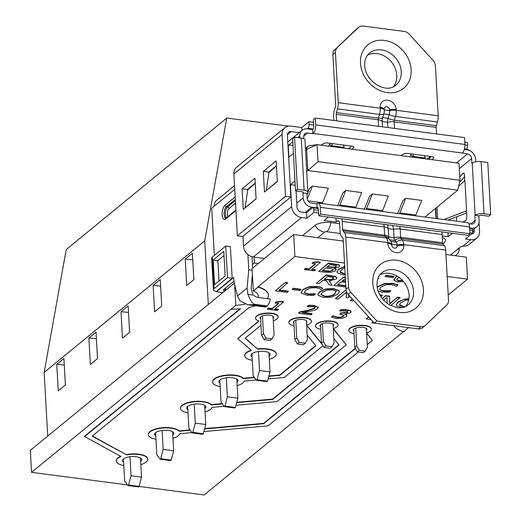 <?xml version="1.0" encoding="UTF-8"?>
<svg xmlns="http://www.w3.org/2000/svg" width="521" height="521" viewBox="0 0 521 521"><rect width="100%" height="100%" fill="white"/><g stroke="black" fill="none" stroke-linecap="round" stroke-linejoin="round"><path stroke-width="0.78" d="M140.846 464.589A15.806 5.861 176.8 0 0 147.84 459.255A15.806 5.861 176.8 0 0 138.912 454.52A15.806 5.861 176.8 0 0 126.694 454.879L92.373 435.986M147.821 459.079A15.806 5.861 176.8 0 0 147.821 458.903A15.806 5.861 176.8 0 0 138.892 454.175A15.806 5.861 176.8 0 0 126.675 454.527M321.985 343.932L306.622 325.091A11.286 4.188 176.8 0 0 311.415 321.34A11.286 4.188 176.8 0 0 305.039 317.96A11.286 4.188 176.8 0 0 288.875 322.603A11.286 4.188 176.8 0 0 294.059 325.794M311.395 321.164A11.286 4.188 176.8 0 0 311.395 320.988A11.286 4.188 176.8 0 0 305.019 317.608A11.286 4.188 176.8 0 0 288.855 322.252A11.286 4.188 176.8 0 0 288.875 322.427M237.185 385.644A15.806 5.861 176.8 0 0 244.095 381.066L256.176 379.991M254.489 377.608L243.359 378.598A15.806 5.861 176.8 0 0 235.258 375.582A15.806 5.861 176.8 0 0 212.62 382.075A15.806 5.861 176.8 0 0 220.168 386.602M254.255 377.282L243.34 378.253A15.806 5.861 176.8 0 0 235.238 375.231A15.806 5.861 176.8 0 0 212.601 381.73A15.806 5.861 176.8 0 0 212.62 381.906M367.246 344.622L372.398 340.395L366.589 332.952A11.286 4.188 176.8 0 0 371.388 329.194A11.286 4.188 176.8 0 0 365.013 325.814A11.286 4.188 176.8 0 0 348.849 330.457A11.286 4.188 176.8 0 0 354.033 333.648M371.369 329.025A11.286 4.188 176.8 0 0 371.369 328.849A11.286 4.188 176.8 0 0 364.993 325.469A11.286 4.188 176.8 0 0 348.829 330.106A11.286 4.188 176.8 0 0 348.849 330.281M172.959 438.272A15.806 5.861 176.8 0 0 179.869 433.693L191.949 432.619M190.263 430.242L179.133 431.232A15.806 5.861 176.8 0 0 171.031 428.21A15.806 5.861 176.8 0 0 148.394 434.703A15.806 5.861 176.8 0 0 155.942 439.229M190.028 429.91L179.113 430.88A15.806 5.861 176.8 0 0 171.012 427.858A15.806 5.861 176.8 0 0 148.374 434.358A15.806 5.861 176.8 0 0 148.394 434.534M205.072 411.961A15.806 5.861 176.8 0 0 211.982 407.376L224.063 406.302M222.376 403.925L211.246 404.915A15.806 5.861 176.8 0 0 203.144 401.893A15.806 5.861 176.8 0 0 180.507 408.392A15.806 5.861 176.8 0 0 188.055 412.912M222.141 403.593L211.226 404.563A15.806 5.861 176.8 0 0 203.125 401.548A15.806 5.861 176.8 0 0 180.487 408.041A15.806 5.861 176.8 0 0 180.507 408.217M236.006 405.24L277.087 401.58L346.296 344.876L333.271 328.588A11.286 4.188 176.8 0 0 338.07 324.83A11.286 4.188 176.8 0 0 331.695 321.45A11.286 4.188 176.8 0 0 315.531 326.094A11.286 4.188 176.8 0 0 320.715 329.285M338.051 324.661A11.286 4.188 176.8 0 0 338.051 324.485A11.286 4.188 176.8 0 0 331.675 321.099A11.286 4.188 176.8 0 0 315.511 325.742A11.286 4.188 176.8 0 0 315.531 325.918M269.298 359.334A15.806 5.861 176.8 0 0 276.293 354A15.806 5.861 176.8 0 0 267.371 349.265A15.806 5.861 176.8 0 0 257.804 349.233L245.293 338.142M276.28 353.824A15.806 5.861 176.8 0 0 276.273 353.655A15.806 5.861 176.8 0 0 267.351 348.92A15.806 5.861 176.8 0 0 257.784 348.881M273.304 320.728A11.286 4.188 176.8 0 0 278.097 316.976A11.286 4.188 176.8 0 0 271.721 313.596A11.286 4.188 176.8 0 0 255.557 318.233A11.286 4.188 176.8 0 0 259.113 321.034L237.7 338.578L251.545 350.49A15.806 5.861 176.8 0 0 244.74 355.765A15.806 5.861 176.8 0 0 252.281 360.285M278.077 316.801A11.286 4.188 176.8 0 0 278.077 316.625A11.286 4.188 176.8 0 0 271.702 313.245A11.286 4.188 176.8 0 0 255.537 317.888A11.286 4.188 176.8 0 0 255.557 318.057M140.663 461.293A9.593 3.556 176.8 0 0 141.64 459.6A9.593 3.556 176.8 0 0 136.222 456.728A9.593 3.556 176.8 0 0 122.481 460.675A9.593 3.556 176.8 0 0 123.64 462.244M172.777 434.976A9.593 3.556 176.8 0 0 173.754 433.29A9.593 3.556 176.8 0 0 168.335 430.411A9.593 3.556 176.8 0 0 154.594 434.358A9.593 3.556 176.8 0 0 155.759 435.934M204.89 408.666A9.593 3.556 176.8 0 0 205.867 406.973A9.593 3.556 176.8 0 0 200.448 404.101A9.593 3.556 176.8 0 0 186.707 408.047A9.593 3.556 176.8 0 0 187.873 409.617M237.003 382.355A9.593 3.556 176.8 0 0 237.98 380.662A9.593 3.556 176.8 0 0 232.561 377.784A9.593 3.556 176.8 0 0 218.82 381.73A9.593 3.556 176.8 0 0 219.986 383.306M269.116 356.038A9.593 3.556 176.8 0 0 270.099 354.345A9.593 3.556 176.8 0 0 264.675 351.473A9.593 3.556 176.8 0 0 250.933 355.42A9.593 3.556 176.8 0 0 252.099 356.989M366.452 330.444A6.812 2.527 176.8 0 0 366.921 329.448A6.812 2.527 176.8 0 0 363.072 327.403A6.812 2.527 176.8 0 0 353.31 330.21A6.812 2.527 176.8 0 0 353.889 331.148M333.134 326.081A6.812 2.527 176.8 0 0 333.603 325.084A6.812 2.527 176.8 0 0 329.754 323.04A6.812 2.527 176.8 0 0 319.998 325.84A6.812 2.527 176.8 0 0 320.571 326.784M306.478 322.59A6.812 2.527 176.8 0 0 306.947 321.587A6.812 2.527 176.8 0 0 303.098 319.549A6.812 2.527 176.8 0 0 293.343 322.349A6.812 2.527 176.8 0 0 293.922 323.294M273.16 318.227A6.812 2.527 176.8 0 0 273.629 317.224A6.812 2.527 176.8 0 0 269.78 315.185A6.812 2.527 176.8 0 0 260.025 317.986A6.812 2.527 176.8 0 0 260.604 318.93M374.534 323.17L371.909 322.877L372.971 321.639M371.108 319.594L366.256 318.956L367.676 317.426L368.907 317.178M301.255 292.216L302.89 289.468L309.214 286.7L317.185 286.446L320.513 287.123L322.675 288.282L321.131 289.546L319.425 288.569L316.071 287.703L310.555 287.963L305.729 290.197L304.375 292.288L304.596 292.913L304.577 292.561L307.996 293.955L315.537 293.766L314.026 295.368L306.882 295.218L301.626 293.297L301.255 292.392L302.89 289.468M304.381 292.112L304.577 292.561M292.209 289.181L293.323 288.263L301.034 289.279L301.053 289.624L299.94 290.542L292.229 289.526L292.209 289.181M288.341 291.493L287.221 292.405L275.394 290.855L285.169 282.486L287.742 282.825L279.08 290.282L288.341 291.493L288.321 291.141L279.445 289.982M377.197 287.253L378.148 286.335L384.478 283.567L392.45 283.313L397.914 284.798L396.396 286.413L394.69 285.436L391.336 284.57L385.814 284.831L380.994 287.058L379.64 289.148L379.861 289.774L383.261 290.822L390.796 290.633L389.291 292.229L382.147 292.086L378.148 291.063M379.646 288.973L379.842 289.429M345.866 287.097L333.694 285.501L343.463 277.126L345.325 277.374M342.577 280.663L345.527 281.047M337.745 284.622L345.788 285.677M329.363 280.897L332.151 285.3L329.122 284.902L326.563 280.917L322.883 280.435L319.041 283.58L316.468 283.242L326.257 275.218L336.045 277.003L336.866 277.986L336.175 279.067L329.148 280.904L332.151 285.3M316.468 283.242L326.237 274.873L336.025 276.651L336.833 277.817M385.11 276.234L386.224 275.322L393.935 276.332L393.954 276.677L392.841 277.595L385.13 276.586L385.11 276.234M378.116 277.908L378.8 278.344L377.679 279.139M403.449 331.662L204.167 494.95L139.035 486.419M447.181 276.482L467.539 279.145L448.216 294.984M268.4 295.055A32.361 11.996 176.8 0 0 268.393 294.879A32.361 11.996 176.8 0 0 257.973 286.791L294.906 256.527L344.518 263.033M120.605 456.298A15.806 5.861 176.8 0 0 116.261 460.668A15.806 5.861 176.8 0 0 116.281 460.844M240.129 308.758L84.382 436.377L120.97 456.494A15.806 5.861 176.8 0 0 116.281 461.02A15.806 5.861 176.8 0 0 123.829 465.54M127.482 484.901L31.534 472.332L231.135 309.142A32.361 11.996 176.8 0 0 240.63 308.712L84.402 436.722M315.713 345.553L279.764 375.009L268.908 375.973M338.897 344.785L272.607 399.099L236.794 402.29M251.239 350.229A15.806 5.861 176.8 0 0 244.72 355.413A15.806 5.861 176.8 0 0 244.733 355.589M258.787 320.929L237.7 338.578M355.283 348.269L263.626 423.365L204.681 428.607M304.538 269.559L305.534 268.745L309.129 269.22L315.7 263.834L312.099 263.365L312.965 262.656L318.422 262.07L320.5 262.343L311.701 269.552L315.303 270.028L314.306 270.835L304.538 269.559L304.518 269.207L305.514 268.4L309.109 268.869L315.316 263.782M312.099 263.365L312.945 262.304L318.403 261.724L320.5 262.343M312.066 269.253L315.283 269.676L315.303 270.028M334.86 268.165L336.195 269.533M318.676 271.408L328.471 263.392L338.826 265.117L339.692 265.964L339.119 266.876L334.078 268.256L336.227 269.702L335.57 270.764L331.232 272.301L324.55 272.177L318.676 271.408L328.451 263.04L338.806 264.772L339.653 265.795M337.08 271.793L338.715 269.044L345.039 266.277M340.206 271.688L343.821 273.532L345.117 273.662M393.726 279.927L396.826 275.948M317.947 294.43L319.601 291.656L325.859 288.855L333.74 288.614L338.963 290.568L339.275 291.571M353.583 300.343L352.782 300.995L350.21 300.656L352.118 298.735M350.333 296.775L347.689 297.738L346.061 297.524L346.511 292.203M346.061 297.524L346.569 292.157L338.129 299.074L335.557 298.741L335.537 298.39L345.325 290.366L346.146 290.477M348.699 295.941L349.357 295.7M379.822 294.886L382.349 295.218L381.379 296.377L380.636 296.28M386.934 297.445L387.168 303.398L386.927 297.452L383.606 300.174M382.199 298.513L385.69 295.654L389.539 296.162L389.786 303.906L397.516 297.204L400.089 297.543L390.698 305.599M389.773 303.548L397.516 297.204M396.377 304.681L398.011 301.933L404.335 299.165L408.933 298.696M399.503 304.57L403.117 306.42L405.501 306.595M267.527 309.207L268.523 308.393L272.118 308.862L278.689 303.483L275.088 303.007L275.954 302.297L281.412 301.718L283.489 301.991L274.691 309.2L278.292 309.669L277.296 310.483L267.527 309.207L267.507 308.855L268.504 308.041L272.099 308.517L278.305 303.43M275.088 303.007L275.935 301.952L281.392 301.366L283.47 301.639L283.489 301.991M275.055 308.901L278.273 309.324L278.292 309.669M298.637 313.277L299.998 312.164L307.188 310.835L314.664 308.458L314.938 307.312L312.926 306.674L307.208 306.745L308.601 305.606L314.306 305.794L318.272 307.611L317.53 308.79L314.528 310.269L302.291 312.698L312.092 313.981L310.978 314.899L298.637 313.277L298.618 312.932L299.979 311.812L307.169 310.49L314.645 308.106L314.918 306.967M307.208 306.745L308.582 305.254L314.287 305.443L318.246 307.436M303.45 312.502L312.072 313.635L312.092 313.981M339.601 310.991L340.981 309.858L346.856 310.054L350.529 311.07L351.102 311.838L350.496 312.808L344.544 314.241L346.641 315.114L346.934 315.7L346.244 316.788L342.232 318.364L336.332 318.455L331.389 317.23L332.769 316.104L337.25 317.51L340.845 317.465L343.482 316.358L343.691 315.042L339.855 314.202L340.968 313.29L347.546 312.541L347.598 311.506L345.469 310.933L339.601 310.991L340.962 309.507L346.836 309.708L350.509 310.724L351.069 311.669M345.488 314.163L346.621 314.769L346.908 315.524M331.389 317.23L332.75 315.752L337.23 317.165L340.825 317.113L343.997 315.361M339.855 314.202L340.949 312.939L347.527 312.19L347.859 311.792M31.534 472.332L30.303 450.352L234.307 283.196M251.969 279.132A22.221 8.238 176.8 0 0 252.613 278.794M267.293 298.67A32.361 11.996 176.8 0 0 268.413 295.225A32.361 11.996 176.8 0 0 257.993 287.143L253.297 290.992L252.047 268.66L293.675 234.548L343.293 241.054M445.95 254.502L466.315 257.166L467.539 279.145M393.954 325.716A32.361 11.996 176.8 0 0 403.775 331.76L408.451 327.611M257.993 287.143L257.973 286.791M294.906 256.527L293.675 234.548M234.684 284.713L235.831 305.293L231.135 309.142M253.297 290.992A22.221 8.238 -3.2 0 1 258.286 295.791A22.221 8.238 -3.2 0 1 257.941 297.445M245.033 304.153A22.221 8.238 -3.2 0 1 235.831 305.293M408.471 327.911A22.221 8.238 -3.2 0 1 407.52 327.494M257.804 349.233L245.098 338.305L260.962 325.312M333.831 338.572L339.073 345L272.626 399.451L236.697 402.648M346.296 344.876L333.29 328.933M272.626 399.451L272.607 399.099M211.246 404.915L211.226 404.563M355.426 348.516L263.646 423.716L204.584 428.965M203.893 431.557L268.113 425.846L358.272 351.975M372.398 340.395L366.608 333.297M263.646 423.716L263.626 423.365M179.133 431.232L179.113 430.88M307.175 335.081L315.895 345.768L279.784 375.361L268.81 376.338M268.12 378.923L284.251 377.491L323.013 345.729M322.61 345.026L306.641 325.443M279.784 375.361L279.764 375.009M243.359 378.598L243.34 378.253M126.694 454.879L92.126 436.188L249.357 307.351A32.361 11.996 176.8 0 0 255.336 305.762M318.422 262.07L318.403 261.724M312.965 262.656L312.945 262.304M309.129 269.22L309.109 268.869M305.534 268.745L305.514 268.4M336.11 266.661L336.071 265.684L329.923 264.642L327.077 266.973L333.7 267.54L336.11 266.661L336.403 265.938M336.462 266.107L336.071 265.684M332.678 270.445L333.245 269.624L332.496 268.986L325.957 267.892L322.369 270.835L329.754 271.408L332.678 270.445L333.193 269.468M338.826 265.117L338.806 264.772M328.471 263.392L328.451 263.04M333.7 267.54L336.091 266.309M327.442 266.674L333.681 267.188M329.754 271.408L332.659 270.099M322.727 270.536L329.734 271.063M324.622 271.128L324.603 270.783M345.189 275.016L342.707 274.795L337.452 272.874L337.08 271.969L338.715 269.044M344.798 267.996L341.555 269.774L340.206 271.864L340.421 272.49L343.84 273.883L343.821 273.532M343.84 273.883L345.136 274.013M340.421 272.49L340.402 272.138M338.735 269.396L345.058 266.628M377.986 278.24L378.8 278.344M385.13 276.586L386.224 275.322M386.243 275.668L393.954 276.677M403.528 281.548L397.36 281.952L393.726 280.109L397.106 276.11M398.904 277.27L396.605 279.79L398.474 281.04L402.596 280.493M396.071 276.905L396.051 276.553M398.474 281.04L398.454 280.689L402.388 280.22M396.585 279.438L398.454 280.689M333.264 278.768L333.714 278.038L333.29 277.524L327.716 276.469L323.997 279.517L330.555 279.894L333.264 278.768L333.668 277.875M336.045 277.003L336.025 276.651M326.257 275.218L326.237 274.873M330.555 279.894L333.245 278.416M324.362 279.217L330.535 279.543M345.605 282.467L341.099 281.874L337.38 284.922L345.807 286.029M345.403 278.787L342.212 280.962L345.547 281.399M333.694 285.501L343.463 277.126M343.482 277.478L345.345 277.719M379.861 289.774L383.28 291.174L387.696 291.298L390.613 290.952L390.594 290.607M387.696 291.298L387.676 290.952M383.28 291.174L383.261 290.822M377.25 287.566L378.168 286.68L384.498 283.912L392.469 283.658L395.797 284.336L395.778 283.984M395.797 284.336L397.933 285.15M392.469 283.658L392.45 283.313M384.498 283.912L384.478 283.567M378.168 286.68L378.148 286.335M275.394 290.855L285.169 282.486M285.189 282.838L287.761 283.17M292.229 289.526L293.323 288.263M293.343 288.614L301.053 289.624M304.596 292.913L308.015 294.306L312.431 294.437L315.348 294.091L315.329 293.74M312.431 294.437L312.411 294.085M308.015 294.306L307.996 293.955M302.909 289.819L309.233 287.051L317.204 286.797L320.532 287.468L320.513 287.123M320.532 287.468L322.675 288.282M317.204 286.797L317.185 286.446M309.233 287.051L309.214 286.7M333.759 288.966L338.982 290.92L339.295 291.74L337.621 294.358L331.382 297.146L323.476 297.393L318.259 295.427L317.953 294.599L319.62 292.001L325.879 289.201L333.759 288.966L333.74 288.614M334.795 293.987L336.136 291.311L332.659 289.878L327.123 290.125L322.453 292.372L320.982 294.554L324.609 296.482C329.376 296.729 332.776 295.902 334.795 293.987L336.117 290.959M336.273 291.76L336.136 291.311M338.982 290.92L338.963 290.568M325.879 289.201L325.859 288.855M319.62 292.001L319.601 291.656M324.609 296.482L324.59 296.13C329.357 296.384 332.756 295.55 334.775 293.642M320.988 294.372L324.59 296.13M348.77 295.055L348.673 296.312L349.598 295.967M335.557 298.741L345.325 290.366M345.345 290.718L346.231 290.835M350.21 300.656L352.307 298.943M380.03 295.257L382.368 295.563M397.536 297.556L400.108 297.888M382.375 298.735L385.69 295.654M385.709 296.006L389.558 296.508M408.692 300.05L405.677 300.428L400.851 302.655L399.503 304.746L399.718 305.371L403.137 306.771L403.117 306.42M403.137 306.771L404.745 306.915M399.718 305.371L399.698 305.026M402.004 307.677L396.748 305.755L396.377 304.85L398.031 302.278L404.335 299.165M404.355 299.51L408.881 299.041M398.031 302.278L398.011 301.933M281.412 301.718L281.392 301.366M275.954 302.297L275.935 301.952M272.118 308.862L272.099 308.517M268.523 308.393L268.504 308.041M314.306 305.794L314.287 305.443M308.601 305.606L308.582 305.254M314.664 308.458L314.645 308.106M315.14 307.696L314.938 307.312M299.998 312.164L299.979 311.812M347.546 312.541L347.527 312.19M347.904 311.968L347.598 311.506M341.841 313.401L341.822 313.056M340.968 313.29L340.949 312.939M343.482 316.358L343.463 316.013M344.042 315.524L343.691 315.042M340.845 317.465L340.825 317.113M337.25 317.51L337.23 317.165M332.958 316.123L332.939 315.778M332.769 316.104L332.75 315.752M346.641 315.114L346.621 314.769M350.529 311.07L350.509 310.724M346.856 310.054L346.836 309.708M340.981 309.858L340.962 309.507M366.256 318.956L367.696 317.777L369.174 317.471M371.909 322.877L373.16 321.854M367.696 317.777L367.676 317.426M464.582 176.58L459.476 182.402M475.784 161.764L475.634 159.139A8.89 7.359 50.7 0 0 467.181 149.846L464.354 149.481M479.144 215.883L475.145 215.362A6.669 2.475 -3.2 0 1 484.035 213.779L490.697 214.652L488.77 216.228L482.107 215.355A2.221 0.827 176.8 0 0 479.144 215.883M469.61 227.898L471.557 228.152A8.89 7.359 50.7 0 0 476.728 226.785A8.89 7.359 50.7 0 0 479.092 220.956L478.825 216.15M266.563 306.452L253.239 304.7L247.827 304.778L264.948 307.019A8.89 3.738 -82.5 0 0 266.563 306.452L267.208 305.925A8.89 3.738 -82.5 0 0 270.314 299.067L256.99 297.322L253.089 295.042L251.109 288.621L252.379 274.587M224.785 290.998A2.963 1.101 -3.2 0 1 223.294 290.138A2.963 1.101 -3.2 0 1 223.587 289.624L233.949 281.132M247.827 304.778L239.979 300.877L237.459 296.006L233.988 281.9L233.747 277.504L216.384 291.727A5.926 2.195 176.8 0 0 216.775 291.786L222.851 292.581M226.856 289.298L224.375 288.973M258.338 263.509L254.346 262.981L252.444 264.544L252.001 256.716M252.131 270.23L248.764 269.787L247.11 288.1L247.924 294.365C249.813 299.236 251.799 302.506 253.883 304.179L253.239 304.7M248.764 269.787L247.911 254.561M302.909 193.102L303.229 192.842A2.221 0.827 176.8 0 0 303.45 192.451A2.221 0.827 176.8 0 0 302.193 191.787L295.531 190.914L297.458 189.338L304.121 190.211A6.669 2.475 -3.2 0 1 307.885 192.203A6.669 2.475 -3.2 0 1 307.227 193.363L302.909 193.102L303.176 197.908A8.89 7.359 50.7 0 0 311.636 207.202L316.963 207.899L317.055 203.516A6.669 2.8 97.5 0 1 318.266 203.086A6.669 2.8 97.5 0 1 320.291 207.325L320.675 214.196L318.748 215.772L318.364 208.908A2.221 0.931 -82.5 0 0 317.686 207.495A2.221 0.931 -82.5 0 0 317.282 207.638L316.963 207.899M312.587 129.599L312.906 129.332A2.221 0.931 -82.5 0 0 313.753 126.486L313.375 119.615L315.296 118.033L315.68 124.903A6.669 2.8 97.5 0 1 313.141 133.454L312.815 133.715L312.587 129.599L307.253 128.895A8.89 7.359 50.7 0 0 302.082 130.263A8.89 7.359 50.7 0 0 299.718 136.092L299.816 137.824M234.75 189.331L211.715 208.205L214.352 255.375M218.273 289.637L216.384 291.727M254.346 262.981L254.014 257.074M345.716 190.465L339.952 205.04L355.947 207.137L361.711 192.562L345.716 190.465L342.916 192.763L338.871 202.982A11.11 4.669 -82.5 0 1 337.53 205.613M364.179 209.103A11.11 4.669 -82.5 0 0 365.527 206.472L369.571 196.254L372.372 193.962L388.36 196.052L382.596 210.627A14.816 6.232 97.5 0 1 382.245 211.467M306.726 171.435L307.826 170.536L457.751 190.178L424.941 217.062M397.497 213.467A11.11 4.669 -82.5 0 0 398.845 210.836L402.889 200.618L405.69 198.325L421.678 200.416L415.914 214.991A14.816 6.232 97.5 0 1 415.563 215.831M308.002 200.852L322.629 202.767L328.393 188.198L312.398 186.101L309.598 188.394L306.98 195.01M214.274 206.108A8.89 7.359 -129.3 0 1 216.638 200.279L234.541 185.606M466.061 211.611L465.377 211.526L466.621 210.855L464.927 180.631L458.656 186.114M465.377 211.526A2.963 1.244 97.5 0 1 465.735 211.454A2.963 1.244 97.5 0 1 466.634 213.336L466.823 216.716A2.963 1.244 97.5 0 1 465.513 220.637L462.798 222.018M435.458 208.446L436.018 218.514M464.185 173.617L462.869 173.441L459.769 176.99M462.869 173.441A2.963 1.244 97.5 0 1 463.592 173.076A2.963 1.244 97.5 0 1 464.491 174.965L464.68 178.345A2.963 1.244 97.5 0 1 464.159 181.275M468.796 223.698L471.329 224.03A4.442 3.68 50.7 0 0 473.915 223.346A4.442 3.68 50.7 0 0 475.093 220.435L474.826 215.622M315.296 118.033L464.563 137.59L464.947 144.46A6.669 2.8 97.5 0 1 462.401 153.011L467.409 153.969A4.442 3.68 50.7 0 1 471.635 158.618L471.909 163.425L472.228 163.158A6.669 2.475 -3.2 0 1 481.117 161.575L487.78 162.448L490.697 214.652M352.274 149.253L353.694 147.43A2.963 1.101 -3.2 0 0 353.818 147.085A2.963 1.101 -3.2 0 0 352.144 146.199L327.422 142.956A2.963 1.101 -3.2 0 0 323.671 143.522L321.001 145.151M400.812 155.61L403.619 153.969A2.963 1.101 -3.2 0 1 407.337 153.428L432.052 156.665A2.963 1.101 -3.2 0 1 433.726 157.55A2.963 1.101 -3.2 0 1 433.583 157.922L432.085 159.706M312.815 133.715L307.488 133.018A4.442 3.68 50.7 0 0 304.902 133.702A4.442 3.68 50.7 0 0 303.717 136.619L303.834 138.729M306.908 193.623L307.175 198.436A4.442 3.68 50.7 0 0 311.402 203.079L316.735 203.776M466.601 212.959L447.91 220.07M443.885 219.543L466.621 210.855M409.949 156.808L411.297 153.949M425.227 158.807L425.37 158.026L412.879 156.385L412.554 157.147M351.304 146.088L349.161 148.843M428.77 159.27L431.062 156.534M318.266 203.086L467.526 222.643A6.669 2.8 97.5 0 1 469.551 226.882L469.935 233.753L320.675 214.196M469.935 233.753L468.008 235.329L318.748 215.772M252.646 268.172L252.444 264.544M297.458 189.338L294.541 137.134L292.613 138.716L295.531 190.914M294.541 137.134L301.203 138.006A6.669 2.475 -3.2 0 1 304.967 140.006L307.885 192.203M344.01 148.166L344.14 147.384L331.656 145.743L331.33 146.505M328.816 146.18L330.132 143.314M332.346 143.601L331.656 145.743M344.14 147.384L343.222 145.027M425.37 158.026L424.426 155.668M413.55 154.242L412.879 156.385M227.488 277.654L214.001 288.706A5.926 2.195 176.8 0 0 213.415 289.735L211.65 258.142A5.926 2.195 -3.2 0 1 212.229 257.113L225.723 246.055L227.488 277.654L232.158 278.266L218.286 289.878M225.723 246.055L230.386 246.667L232.158 278.266M213.415 289.735A5.926 2.195 176.8 0 0 216.365 291.454M223.776 251.317L225.157 276.019L214.567 284.694L213.187 259.992L223.776 251.317M218.996 281.066L217.856 260.604L224.017 255.557M213.187 259.992L217.856 260.604M318.018 161.673L307.826 170.536L306.641 149.377A4.442 3.68 -129.3 0 1 307.826 146.466A4.442 3.68 -129.3 0 1 309.376 145.789L317.068 144.636L318.018 161.673L459.952 180.266L458.994 163.229L317.068 144.636L306.641 149.377L305.54 150.282M457.751 190.178L459.952 180.266M372.372 193.962L366.608 208.53A14.816 6.232 97.5 0 1 366.256 209.37M405.69 198.325L399.926 212.894A14.816 6.232 97.5 0 1 399.574 213.74M339.952 205.04A14.816 6.232 97.5 0 1 339.601 205.88M355.947 207.137A14.816 6.232 97.5 0 1 355.596 207.977M312.398 186.101L307.26 199.094M322.629 202.767A14.816 6.232 97.5 0 1 322.278 203.613M272.021 338.845L265.977 338.051L264.049 339.627L270.099 340.421L272.021 338.845L274.105 335.023L273.056 316.286M264.049 339.627L261.509 335.205L263.437 333.629L262.447 315.882M263.437 333.629L265.977 338.051M261.509 335.205L260.493 316.983M305.339 343.209L299.295 342.414L297.367 343.997L303.411 344.785L305.339 343.209L307.416 339.386L306.374 320.649M297.367 343.997L294.827 339.568L296.755 337.992L295.765 320.246M296.755 337.992L299.295 342.414M294.827 339.568L293.811 321.353M324.023 347.487L321.483 343.065L323.411 341.483L325.951 345.905L324.023 347.487L330.067 348.275L331.994 346.699L334.072 342.883L333.023 324.14M323.411 341.483L322.421 323.736M331.994 346.699L325.951 345.905M321.483 343.065L320.467 324.844M357.341 351.851L354.801 347.429L356.729 345.846L359.269 350.275L357.341 351.851L363.384 352.645L365.312 351.063L367.39 347.247L366.341 328.504M356.729 345.846L355.739 328.1M365.312 351.063L359.269 350.275M354.801 347.429L353.785 329.207M379.822 274.919A20.742 17.173 -129.3 0 1 398.63 277.074A20.742 17.173 -129.3 0 1 409.07 295.081A20.742 17.173 -129.3 0 1 405.696 306.498M367.533 55.122A20.742 17.173 -129.3 0 1 386.341 57.284A20.742 17.173 -129.3 0 1 396.781 75.284A20.742 17.173 -129.3 0 1 393.407 86.701M341.848 218.8A10.368 4.363 97.5 0 1 342.193 221.432L342.655 229.676A2.221 0.931 -82.5 0 0 343.02 230.901L344.42 232.555A8.147 3.426 97.5 0 1 345.755 237.048L348.562 287.227A7.405 6.135 50.7 0 0 350.783 292.34L376.911 321.04L420.792 326.791A7.405 6.135 50.7 0 0 425.103 325.651A7.405 6.135 50.7 0 0 425.397 325.391L446.836 304.922A7.405 6.135 50.7 0 0 448.516 300.324L445.709 250.139A8.147 3.426 97.5 0 0 444.374 245.645L442.974 243.997A2.221 0.931 -82.5 0 1 442.609 242.766L442.147 234.528A10.368 4.363 97.5 0 0 441.795 231.897M295.218 185.32L290.438 184.688L291.669 206.668A10.368 8.59 50.7 0 0 301.535 217.511L306.862 218.208L306.556 212.711L301.223 212.014A4.442 3.68 -129.3 0 1 296.996 207.371L296.078 190.986M306.556 212.711L312.339 207.977A2.963 1.244 -82.5 0 1 312.874 207.781L318.318 208.498M307.169 128.889L307.885 128.296A2.963 1.244 -82.5 0 0 309.012 124.499L308.862 121.751L313.525 122.363M301.952 130.374L301.796 127.541L290.868 126.108A10.368 8.59 50.7 0 0 284.831 127.704A10.368 8.59 50.7 0 0 282.076 134.503L285.534 196.319L290.861 197.023L287.403 135.2A4.442 3.68 -129.3 0 1 288.588 132.288A4.442 3.68 -129.3 0 1 291.174 131.605L299.171 132.653M465.754 149.664L466.471 149.078L464.53 148.824M436.52 133.917L436.155 127.378A2.221 0.931 97.5 0 1 436.357 125.685L437.458 121.986A8.147 3.426 -82.5 0 0 438.194 115.792L435.393 65.613A7.405 6.135 50.7 0 0 433.166 60.501L409.109 34.067A7.405 6.135 50.7 0 0 404.283 31.436L363.157 26.05A7.405 6.135 50.7 0 0 358.845 27.19A7.405 6.135 50.7 0 0 358.559 27.444L355.986 29.547A7.405 6.135 -129.3 0 1 356.279 29.293L358.845 27.19M337.12 47.912A7.405 6.135 50.7 0 0 335.439 52.517L332.867 54.62A7.405 6.135 -129.3 0 1 334.547 50.023L358.559 27.444M336.573 120.82L336.201 114.281A2.221 0.931 97.5 0 1 336.403 112.595L337.51 108.889A8.147 3.426 -82.5 0 0 338.246 102.696L335.439 52.517M464.817 142.181L467.454 142.526L467.604 145.274A2.963 1.244 97.5 0 1 466.471 149.078M301.796 127.541L308.862 121.751M469.636 228.322L471.466 228.563A2.963 1.244 97.5 0 1 472.365 230.445L472.521 233.193L465.455 238.983L470.782 239.68A10.368 8.59 50.7 0 0 476.819 238.084A10.368 8.59 50.7 0 0 479.574 231.285L479.066 222.206M459.529 247.638A2.963 1.244 -82.5 0 0 459.509 247.729L459.32 249.233L457.822 249.038M456.676 216.736L456.689 216.964A8.89 3.738 97.5 0 1 456.455 221.191M474.149 228.895L474.247 230.588A4.442 3.68 -129.3 0 1 473.061 233.506A4.442 3.68 -129.3 0 1 471.284 234.209M470.925 151.266A10.368 8.59 50.7 0 0 466.406 149.13M454.944 255.681A10.368 8.59 50.7 0 0 456.585 254.671A10.368 8.59 50.7 0 0 459.32 249.233M476.819 238.084L469.108 244.401A10.368 8.59 -129.3 0 1 464.4 246.075L462.902 246.14A2.963 1.101 -3.2 0 0 460.46 246.876L450.502 255.036A2.963 1.101 -3.2 0 0 450.437 255.088M425.103 325.651L422.538 327.755A7.405 6.135 -129.3 0 1 418.226 328.894L420.792 326.791M350.783 292.34L348.217 294.443L374.338 323.144L418.226 328.894M348.217 294.443A7.405 6.135 -129.3 0 1 345.99 289.331L343.183 239.152A2.221 0.931 -82.5 0 0 342.825 237.928L341.418 236.274A8.147 3.426 97.5 0 1 340.083 231.78L339.627 223.535A4.442 1.869 -82.5 0 0 338.272 220.709A4.442 1.869 -82.5 0 0 337.465 220.995L336.182 222.05L335.96 218.032M332.867 54.62L335.674 104.806A2.221 0.931 97.5 0 1 335.472 106.492L334.371 110.198A8.147 3.426 -82.5 0 0 333.635 116.385L333.863 120.468M334.547 50.023L355.986 29.547M374.338 323.144L376.911 321.04M442.225 235.941L448.132 236.716L447.904 232.698M264.505 258.449L253.349 256.99A10.368 8.59 -129.3 0 1 243.483 246.153L242.929 236.293M472.521 233.193L469.89 232.848M285.534 196.319L237.348 235.805L233.89 173.981A10.368 8.59 -129.3 0 1 236.651 167.182L284.831 127.704M256.111 198.879L254.958 178.273L242.109 188.797L243.261 209.403L256.111 198.879M277.315 181.503L276.163 160.898L263.313 171.429L264.466 192.034L277.315 181.503M290.861 197.023L242.682 236.501L237.348 235.805M255.231 183.118L247.442 189.501L247.534 191.103M276.43 165.743L268.641 172.125L268.732 173.727M318.591 213.03L313.929 212.418L313.779 209.67A2.963 1.244 -82.5 0 0 312.874 207.781M292.991 145.476L287.957 145.059M290.438 184.688L294.971 180.976M288.211 144.851L288.901 157.218L293.44 153.5M276.443 165.984L268.927 172.438M255.244 183.359L247.722 189.807M328.386 217.036L324.186 220.474L336.182 222.05M306.862 218.208L313.929 212.418M448.132 236.716L452.326 233.278M442.316 237.491A11.853 4.396 -3.2 0 1 445.279 241.295L443.084 244.128M302.506 235.707L315.101 225.391A11.853 4.396 -3.2 0 1 330.9 222.578L339.633 223.724M247.442 189.501L242.109 188.797M268.641 172.125L263.313 171.429M350.412 147.235L348.549 148.765M430.372 156.443L427.174 159.061M268.973 172.106L266.361 190.478M277.302 181.38L266.244 190.445M247.775 189.481L245.157 207.853M256.104 198.755L245.046 207.814M387.858 127.541L387.559 122.233A5.184 2.182 -82.5 0 1 388.028 118.293L389.135 114.587A5.184 2.182 97.5 0 0 389.604 110.647L389.552 109.827A2.963 2.455 50.7 0 0 386.738 106.733A2.963 2.455 50.7 0 0 384.224 109.13L384.27 109.951A5.184 2.182 97.5 0 1 383.801 113.891L382.701 117.59A5.184 2.182 -82.5 0 0 382.232 121.53L382.525 126.844M399.815 226.394A10.368 4.363 97.5 0 1 400.167 229.025L400.629 237.27A2.221 0.931 -82.5 0 0 400.994 238.494L402.394 240.148A8.147 3.426 97.5 0 1 403.729 244.642L403.775 245.463A8.89 7.359 -129.3 0 1 396.24 252.652A8.89 7.359 -129.3 0 1 387.78 243.366A7.405 2.748 -3.2 0 1 391.825 245.117L391.779 244.297A5.184 2.182 -82.5 0 0 391.401 242.272L388.646 238.325A7.405 6.278 -40.3 0 0 384.999 236.397A2.221 0.931 97.5 0 1 384.635 235.173L384.172 226.928A10.368 4.363 -82.5 0 0 383.827 224.304M391.825 245.117A2.963 2.455 50.7 0 0 394.644 248.211A2.963 2.455 50.7 0 0 397.158 245.814L397.113 244.994A5.184 2.182 -82.5 0 0 396.266 242.135L394.859 240.481A5.184 2.182 97.5 0 1 394.013 237.622L393.55 229.383A7.405 3.113 -82.5 0 0 392.45 225.43M388.985 238.722A5.184 2.182 97.5 0 1 388.679 236.925L388.223 228.68A7.405 3.113 -82.5 0 0 387.676 225.788L387.207 224.746M122.481 338.162L129.625 332.307L128.146 305.866L121.002 311.721L122.481 338.162M161.738 305.99L160.26 279.549L153.115 285.404L154.594 311.845L161.738 305.99M208.296 304.511L204.74 240.878L226.765 118.033L288.497 126.115M47.724 436.077L44.168 372.443L204.74 240.878M97.512 358.617L96.033 332.177L88.889 338.031L90.367 364.472L97.512 358.617M193.851 279.679L192.373 253.239L185.229 259.093L186.707 285.534L193.851 279.679M58.254 390.789L65.392 384.934L63.92 358.494L56.776 364.348L58.254 390.789M44.168 372.443L66.2 249.598L226.765 118.033M88.889 338.031L96.398 338.709M153.115 285.404L160.624 286.081M185.229 259.093L192.737 259.764M121.002 311.721L128.511 312.392M56.776 364.348L64.285 365.019M204.707 405.403L205.775 424.504L195.284 423.13L192.809 432.378L192.158 432.912L188.915 428.34L187.69 406.354M195.284 423.13L194.222 404.133M192.158 432.912L202.656 434.286L203.307 433.752L205.775 424.504M192.809 432.378L203.307 433.752M172.594 431.714L173.662 450.815L163.171 449.441L160.696 458.695L160.045 459.229L156.801 454.657L155.577 432.664M163.171 449.441L162.103 430.444M160.045 459.229L170.536 460.603L171.194 460.069L173.662 450.815M160.696 458.695L171.194 460.069M140.481 458.031L141.549 477.132L131.051 475.758L128.583 485.005L127.932 485.539L124.688 480.968L123.457 458.981M131.051 475.758L129.989 456.761M127.932 485.539L138.423 486.914L139.081 486.38L141.549 477.132M128.583 485.005L139.081 486.38M236.821 379.086L237.889 398.187L227.397 396.813L224.929 406.067L224.271 406.601L221.028 402.03L219.803 380.043M227.397 396.813L226.335 377.816M224.271 406.601L234.769 407.976L235.42 407.442L237.889 398.187M224.929 406.067L235.42 407.442M268.934 352.776L270.002 371.877L259.51 370.503L258.449 351.506M259.51 370.503L257.042 379.75L256.384 380.284L253.147 375.719L251.917 353.726M256.384 380.284L266.882 381.659L267.534 381.125L257.042 379.75M270.002 371.877L267.534 381.125M333.87 264.095L333.85 263.75M330.203 267.384L330.184 267.039M331.447 275.902L331.428 275.55M326.374 279.829L326.354 279.477M307.188 310.835L307.169 310.49M226.329 217.85A5.926 2.494 97.5 0 1 225.398 212.327A5.926 2.494 97.5 0 1 227.586 206.941L226.388 206.785A5.926 2.494 -82.5 0 0 224.121 214.385A5.926 2.494 -82.5 0 0 225.899 218.156L235.902 210.002M235.941 210.621L225.743 218.976A7.405 3.113 97.5 0 1 222.148 214.737A7.405 3.113 97.5 0 1 224.974 205.235L235.173 196.886M225.743 218.976A1.478 1.224 -129.3 0 1 226.14 218.006M267.208 305.925L253.883 304.179M237.459 296.006L247.11 288.1M303.176 197.908L296.762 203.164M303.189 192.093L303.229 192.842M299.718 136.092L297.908 137.577M292.782 141.777L288.914 144.949M471.635 158.618L459.307 168.719M475.093 220.435L470.789 223.958M472.228 163.158L475.145 215.362M307.488 133.018L303.723 136.105M467.409 153.969L456.507 162.904M462.401 153.011L313.141 133.454M437.015 207.169L437.66 218.729M311.636 207.202L305.137 212.529M318.044 207.736L317.282 207.638M469.551 226.882L320.291 207.325M471.557 228.152L471.114 228.517M464.947 144.46L315.68 124.903M301.203 138.006L304.121 190.211M481.117 161.575L484.035 213.779M224.857 289.038L224.955 290.855M353.694 147.43L353.655 146.753M331.519 146.043L329.604 144.193M433.583 157.922L433.544 157.199M412.762 156.639L410.789 154.783M212.229 257.113L214.001 288.706M382.596 210.627L366.608 208.53M415.914 214.991L399.926 212.894M235.525 203.144L228.993 208.491A1.478 1.224 50.7 0 0 227.586 206.941L235.375 200.559M235.316 199.471L226.388 206.785A1.478 1.224 -129.3 0 1 224.974 205.235M228.993 208.491A4.442 1.869 -82.5 0 0 227.371 212.366A4.442 1.869 -82.5 0 0 227.938 216.528M253.089 295.042L247.924 294.365M401.274 71.598A20.742 17.173 50.7 0 0 389.317 52.634A20.742 17.173 50.7 0 0 369.474 53.109C366.152 55.819 364.557 59.922 364.693 65.425C365.013 80.716 385.345 94.49 395.765 85.197A20.742 17.173 50.7 0 0 401.274 71.598M360.512 63.204A28.147 23.308 -129.3 0 1 384.374 40.423A28.147 23.308 -129.3 0 1 411.154 69.84A28.147 23.308 -129.3 0 1 387.292 92.621A28.147 23.308 -129.3 0 1 360.512 63.204M372.802 283.001A28.147 23.308 -129.3 0 1 396.663 260.213A28.147 23.308 -129.3 0 1 423.443 289.637A28.147 23.308 -129.3 0 1 399.581 312.418A28.147 23.308 -129.3 0 1 372.802 283.001M413.563 291.395A20.742 17.173 50.7 0 0 401.606 272.424A20.742 17.173 50.7 0 0 381.763 272.906C378.493 275.479 376.904 279.582 376.983 285.221C377.777 293.564 382.03 300.187 389.741 305.085L397.797 307.761C402.075 308.087 405.494 307.162 408.054 304.993A20.742 17.173 50.7 0 0 413.563 291.395M387.78 243.366L387.735 242.545A8.147 3.426 -82.5 0 0 386.4 238.051L384.999 236.397L343.02 230.901M345.755 237.048L387.735 242.545A7.405 2.748 -3.2 0 1 391.779 244.297L397.113 244.994A7.405 2.748 -3.2 0 1 403.729 244.642L445.709 250.139M342.193 221.432L384.172 226.928A7.405 2.748 -3.2 0 1 388.223 228.68L393.55 229.383A7.405 2.748 -3.2 0 1 400.167 229.025L442.147 234.528M391.037 241.451L396.266 242.135A7.405 6.278 -40.3 0 1 402.394 240.148L444.374 245.645M389.929 239.836L394.859 240.481A7.405 6.278 -40.3 0 1 400.994 238.494L442.974 243.997M342.655 229.676L384.635 235.173A7.405 2.748 -3.2 0 1 388.679 236.925L394.013 237.622A7.405 2.748 -3.2 0 1 400.629 237.27L442.609 242.766M313.193 128.993L307.885 128.296M291.174 131.605L287.41 134.692M338.246 102.696L380.226 108.199L380.18 107.378A8.89 7.359 -129.3 0 1 387.715 100.182A8.89 7.359 -129.3 0 1 396.168 109.475L396.214 110.289A8.147 3.426 97.5 0 1 395.478 116.483L394.377 120.188A2.221 0.931 -82.5 0 0 394.176 121.875L436.155 127.378M378.552 126.323L378.181 119.778A7.405 2.748 -3.2 0 1 382.232 121.53L387.559 122.233A7.405 2.748 -3.2 0 1 394.176 121.875L394.54 128.413M336.403 112.595L378.383 118.091A7.405 2.397 16.6 0 0 382.701 117.59L388.028 118.293A7.405 2.397 16.6 0 0 394.377 120.188L436.357 125.685M336.201 114.281L378.181 119.778A2.221 0.931 97.5 0 1 378.383 118.091L379.49 114.386A7.405 2.397 16.6 0 0 383.801 113.891L389.135 114.587A7.405 2.397 16.6 0 0 395.478 116.483L437.458 121.986M337.51 108.889L379.49 114.386A8.147 3.426 -82.5 0 0 380.226 108.199A7.405 2.748 -3.2 0 1 384.27 109.951L389.604 110.647A7.405 2.748 -3.2 0 1 396.214 110.289L438.194 115.792M474.247 230.588L472.456 232.053M470.782 239.68L462.902 246.14M345.99 289.331L348.562 287.227M309.012 124.499L313.681 125.112M301.535 217.511L253.349 256.99M291.669 206.668L243.483 246.153M472.365 230.445L469.734 230.1M282.076 134.503L233.89 173.981M464.96 144.929L467.604 145.274M318.442 210.282L313.779 209.67M337.465 220.995L338.982 221.191M344.42 232.555L386.4 238.051A7.405 6.278 -40.3 0 1 390.047 239.979M340.285 233.493L326.758 231.721A1.589 0.586 176.8 0 0 324.642 232.099L317.79 237.713M326.758 231.721A11.853 4.982 -82.5 0 0 330.9 222.578M324.642 232.099A11.853 9.814 -129.3 0 1 315.101 225.391M451.746 254.014L451.818 255.27M397.158 245.814A7.405 2.748 -3.2 0 1 403.775 245.463M389.552 109.827A7.405 2.748 -3.2 0 1 396.168 109.475M380.18 107.378A7.405 2.748 -3.2 0 1 384.224 109.13M147.84 459.255L147.821 458.903M288.875 322.603L288.855 322.252M212.62 382.075L212.601 381.73M348.849 330.457L348.829 330.106M148.394 434.703L148.374 434.358M180.507 408.392L180.487 408.041M315.531 326.094L315.511 325.742M276.293 354L276.273 353.655M255.557 318.233L255.537 317.888M278.097 316.976L278.077 316.625M244.74 355.765L244.72 355.413M338.07 324.83L338.051 324.485M371.388 329.194L371.369 328.849M311.415 321.34L311.395 320.988M116.281 461.02L116.261 460.668M268.413 295.225L268.393 294.879M336.208 269.357L336.227 269.702M339.672 265.619L339.692 265.964M337.061 271.617L337.08 271.969M393.707 279.757L393.726 280.109M336.846 277.641L336.866 277.986M301.236 292.04L301.255 292.392M317.934 294.254L317.953 294.599M339.275 291.389L339.295 291.74M396.357 304.505L396.377 304.85M318.253 307.26L318.272 307.611M346.914 315.355L346.934 315.7M351.082 311.493L351.102 311.838M302.082 130.263L287.787 141.979M435.803 208.159L436.383 218.56M476.728 226.785L472.365 230.36M343.45 145.366L343.248 145.033M307.826 146.466L305.436 148.42M456.585 254.671L455.295 255.726"/></g></svg>
